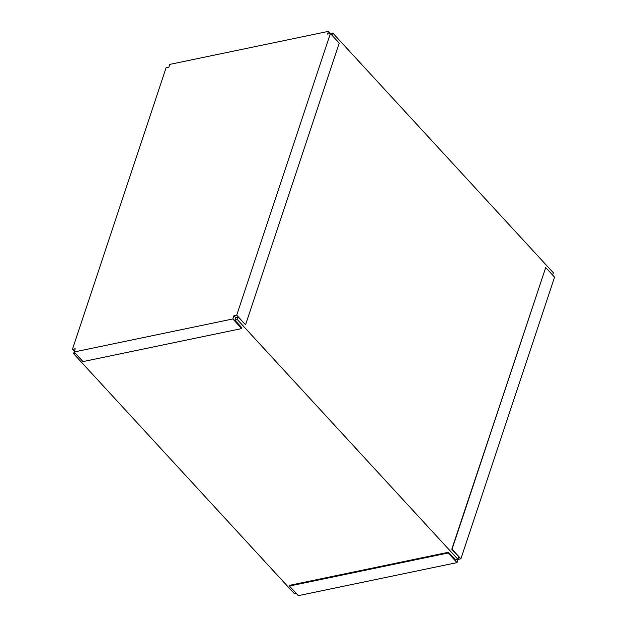 <?xml version="1.0" encoding="UTF-8"?>
<svg xmlns="http://www.w3.org/2000/svg" width="627" height="627" viewBox="0 0 627 627"><rect width="100%" height="100%" fill="white"/><g stroke="black" fill="none" stroke-linecap="round" stroke-linejoin="round"><path stroke-width="0.94" d="M330.202 33.56L332.741 32.996L553.382 272.816L552.63 275.073M331.989 35.253L332.741 32.996M75.381 353.338L73.618 353.706L74.174 352.029M238.221 317.121L237.39 319.621L234.866 320.146L235.697 317.646L238.221 317.121L245.549 324.762L236.708 315.146L330.39 33.521L339.238 43.13L245.549 324.762M73.618 353.706L294.259 593.526L296.022 593.158M448.43 552.269L289.713 585.304L289.47 586.033L448.187 552.998L448.43 552.269L455.508 559.966L458.031 559.433L458.862 556.941L451.785 549.244L545.725 267.564L452.043 549.197L460.884 558.814L554.574 277.181L545.725 267.564M237.39 319.621L458.031 559.433M234.866 320.146L241.944 327.835L241.701 328.564L232.852 318.947L74.135 351.982L75.209 348.761L72.426 349.341L166.116 67.708L168.89 67.128L169.807 64.385L328.524 31.35L327.607 34.093L330.39 33.521M74.331 351.402L72.426 349.341M235.697 317.646L233.926 315.726L236.708 315.146M448.187 552.998L457.036 562.615L458.063 559.347M458.11 559.386L460.884 558.814M457.036 562.615L298.319 595.65L289.47 586.033M232.852 318.947L233.926 315.726M74.135 351.982L82.983 361.599L241.701 328.564M330.476 33.466L328.524 31.35"/></g></svg>
